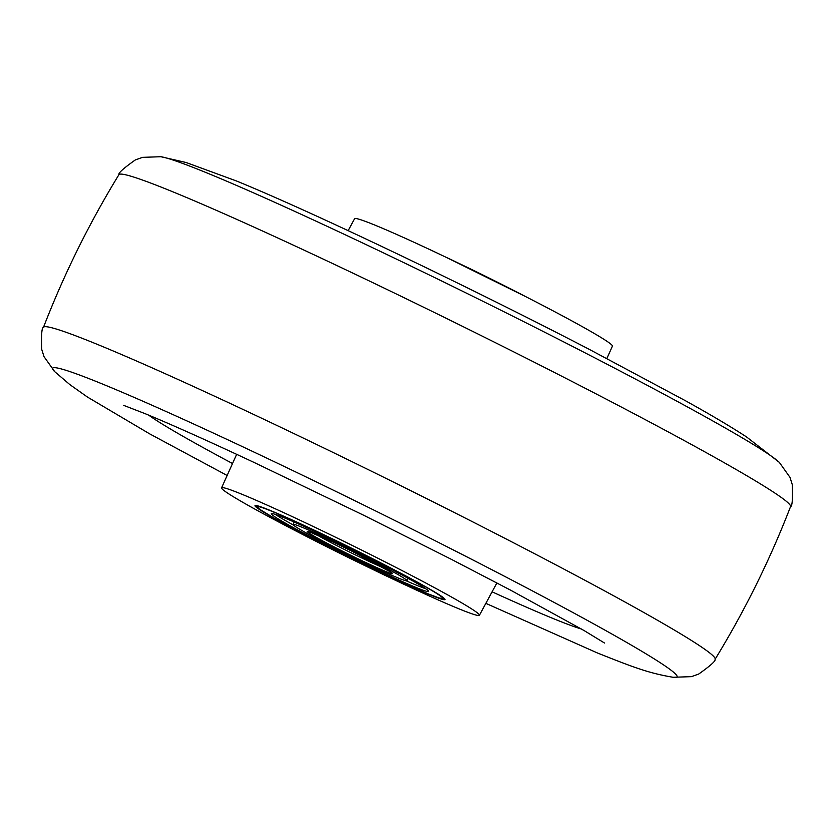 <?xml version="1.0" encoding="UTF-8"?>
<svg xmlns="http://www.w3.org/2000/svg" width="834" height="834" viewBox="0 0 834 834"><rect width="100%" height="100%" fill="white"/><g stroke="black" fill="none" stroke-linecap="round" stroke-linejoin="round"><path stroke-width="1.25" d="M396.65 573.802A63.572 2.773 -153.7 0 0 333.402 541.433A63.572 2.773 -153.7 0 0 293.005 524.409A63.572 2.773 -153.7 0 0 303.336 531.352A63.572 2.773 -153.7 0 0 366.585 563.711A63.572 2.773 -153.7 0 0 406.992 580.745A63.572 2.773 -153.7 0 0 396.65 573.802M285.572 523.262A87.799 3.826 -153.7 0 0 372.913 567.954A87.799 3.826 -153.7 0 0 428.707 591.473A87.799 3.826 -153.7 0 0 414.425 581.882A87.799 3.826 -153.7 0 0 327.084 537.19A87.799 3.826 -153.7 0 0 271.29 513.671A87.799 3.826 -153.7 0 0 285.572 523.262M406.992 580.745L407.993 578.713A63.572 2.773 -153.7 0 0 407.565 578.045M275.324 514.401A87.799 3.826 -153.7 0 0 286.573 521.229A87.799 3.826 -153.7 0 0 293.432 525.066M406.21 580.808A87.799 3.826 -153.7 0 0 425.674 588.71M294.788 522.313A63.572 2.773 -153.7 0 0 294.006 522.376L293.005 524.409M348.143 230.643L354.596 218.706A143.802 6.276 26.3 0 1 377.427 226.15A143.802 6.276 26.3 0 1 523.126 295.309A143.802 6.276 26.3 0 1 612.427 346.141L606.86 358.516M428.165 594.048A105.96 4.618 26.3 0 1 320.663 543.017A105.96 4.618 26.3 0 1 255.006 505.623A105.96 4.618 26.3 0 1 271.832 511.106A105.96 4.618 26.3 0 1 379.199 562.064A105.96 4.618 26.3 0 1 444.991 599.51A105.96 4.618 26.3 0 1 428.165 594.048M456.573 607.85A143.802 6.276 26.3 0 1 310.873 538.691A143.802 6.276 26.3 0 1 221.573 487.859A143.802 6.276 26.3 0 1 244.414 495.281A143.802 6.276 26.3 0 1 390.312 564.545A143.802 6.276 26.3 0 1 479.404 615.294A143.802 6.276 26.3 0 1 456.573 607.85M525.816 296.685A103.687 4.524 -153.7 0 0 481.75 274.428A103.687 4.524 -153.7 0 0 446.482 257.477M316.003 534.417A45.411 1.981 -153.7 0 0 317.681 535.376A45.411 1.981 -153.7 0 0 385.068 568.548M384.985 568.496A47.684 2.085 -153.7 0 0 325.427 538.556A47.684 2.085 -153.7 0 0 315.002 536.658A47.684 2.085 -153.7 0 0 374.57 566.588A47.684 2.085 -153.7 0 0 384.985 568.496M426.091 587.188A103.687 4.524 -153.7 0 0 296.56 522.105A103.687 4.524 -153.7 0 0 273.906 517.956A103.687 4.524 -153.7 0 0 403.427 583.049A103.687 4.524 -153.7 0 0 426.091 587.188M148.754 415.165A248.323 10.832 -153.7 0 0 232.519 463.527M492.091 591.817A248.323 10.832 -153.7 0 0 551.806 617.973A248.323 10.832 -153.7 0 0 581.381 628.982M208.854 173.722A348.278 15.189 -153.7 0 0 160.879 156.719L186.065 162.494L236.564 181.02C313.417 212.441 468.093 286.469 589.263 349.352L684.349 400.143C709.484 414.029 730.219 426.299 746.545 436.943L779.331 462.38A348.278 15.189 -153.7 0 0 541.589 330.66A348.278 15.189 -153.7 0 0 208.854 173.722M485.857 603.357L597.436 652.98C633.298 667.252 648.477 673.132 673.121 677.281A348.278 15.189 -153.7 0 0 478.591 562.877A348.278 15.189 -153.7 0 0 104.511 384.86A348.278 15.189 -153.7 0 0 54.669 371.62L44.004 356.629L41.7 349.31C41.179 334.903 41.763 327.595 43.451 327.387C64.02 274.209 89.175 223.314 118.928 174.681A374.581 16.336 -153.7 0 1 174.733 192.591A374.581 16.336 -153.7 0 1 554.433 372.475A374.581 16.336 -153.7 0 1 790.549 506.613C792.237 506.405 792.821 499.097 792.3 484.69L789.996 477.371L779.331 462.38M673.121 677.281L691.511 676.645L698.725 674.028C710.485 665.699 715.926 660.799 715.072 659.319A374.581 16.336 -153.7 0 0 480.28 525.712A374.581 16.336 -153.7 0 0 99.309 345.182A374.581 16.336 -153.7 0 0 43.451 327.387M446.117 257.299L526.181 296.873M308.643 531.592L331.703 541.454L351.427 550.961L391.782 572.687M255.871 505.456L259.666 509.272L273.781 517.893L305.129 534.875L347.038 556.163L398.725 580.891L428.697 594.069L439.184 598.009L444.595 598.739M221.573 487.859L236.658 454.322M479.404 615.294L496.887 582.935M227.14 475.484L149.651 433.857L87.455 397.057L69.806 384.568L54.669 371.62M123.547 405.314L144.876 413.57C171.116 424.36 207.635 440.706 254.433 462.62L363.812 515.318L451.632 559.468L510.439 590.076L584.092 630.556L604.514 643.024M160.879 156.719L142.489 157.355L135.275 159.972C123.515 168.301 118.074 173.201 118.928 174.681M715.072 659.319C744.825 610.686 769.98 559.791 790.549 506.613"/></g></svg>
